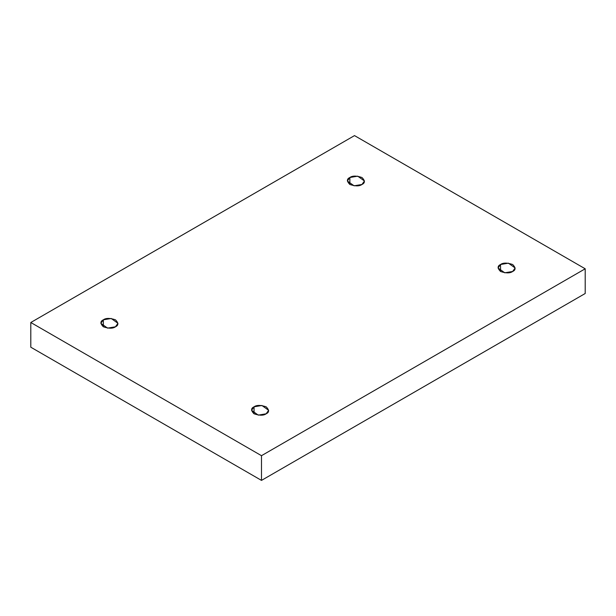 <?xml version="1.0" encoding="UTF-8"?>
<svg xmlns="http://www.w3.org/2000/svg" width="616" height="616" viewBox="0 0 616 616"><rect width="100%" height="100%" fill="white"/><g stroke="black" fill="none" stroke-linecap="round" stroke-linejoin="round"><path stroke-width="0.92" d="M500.554 264.503L498.044 267.991L504.766 272.811L512.643 271.479C510.133 273.327 506.098 273.327 500.554 271.479C497.351 268.276 497.351 265.95 500.554 264.503C503.064 262.647 507.099 262.647 512.643 264.503C515.846 267.698 515.846 270.031 512.643 271.479L515.145 267.991L508.423 263.171L500.554 264.503L500.554 271.479L500.554 264.503M254.046 406.814L251.544 410.31L258.266 415.13L266.143 413.798C263.625 415.646 259.598 415.646 254.046 413.798C250.843 410.595 250.843 408.269 254.046 406.814C256.564 404.966 260.591 404.966 266.143 406.814C269.346 410.017 269.346 412.343 266.143 413.798L268.645 410.31L261.923 405.482L254.046 406.814L254.046 413.798L254.046 406.814M103.357 319.812L100.855 323.308L107.577 328.128L115.446 326.796C112.936 328.644 108.901 328.644 103.357 326.796C100.154 323.593 100.154 321.267 103.357 319.812C105.867 317.964 109.902 317.964 115.446 319.812C118.649 323.015 118.649 325.348 115.446 326.796L117.956 323.308L111.234 318.48L103.357 319.812L103.357 326.796L103.357 319.812M349.857 177.5L347.355 180.989L354.077 185.809L361.954 184.477C359.436 186.325 355.409 186.325 349.857 184.477C346.654 181.273 346.654 178.948 349.857 177.5C352.375 175.652 356.402 175.652 361.954 177.5C365.157 180.704 365.157 183.029 361.954 184.477L364.456 180.989L357.734 176.168L349.857 177.5L349.857 184.477L349.857 177.5M261.492 480.395L585.2 293.501L585.2 268.792L261.492 455.686L261.492 480.395L261.492 455.686L30.8 322.499L354.508 135.605L585.2 268.792L585.2 293.501L261.492 480.395L30.8 347.208L30.8 322.499L30.8 347.208L261.492 480.395M261.492 455.686L585.2 268.792L354.508 135.605L30.8 322.499L261.492 455.686"/></g></svg>
